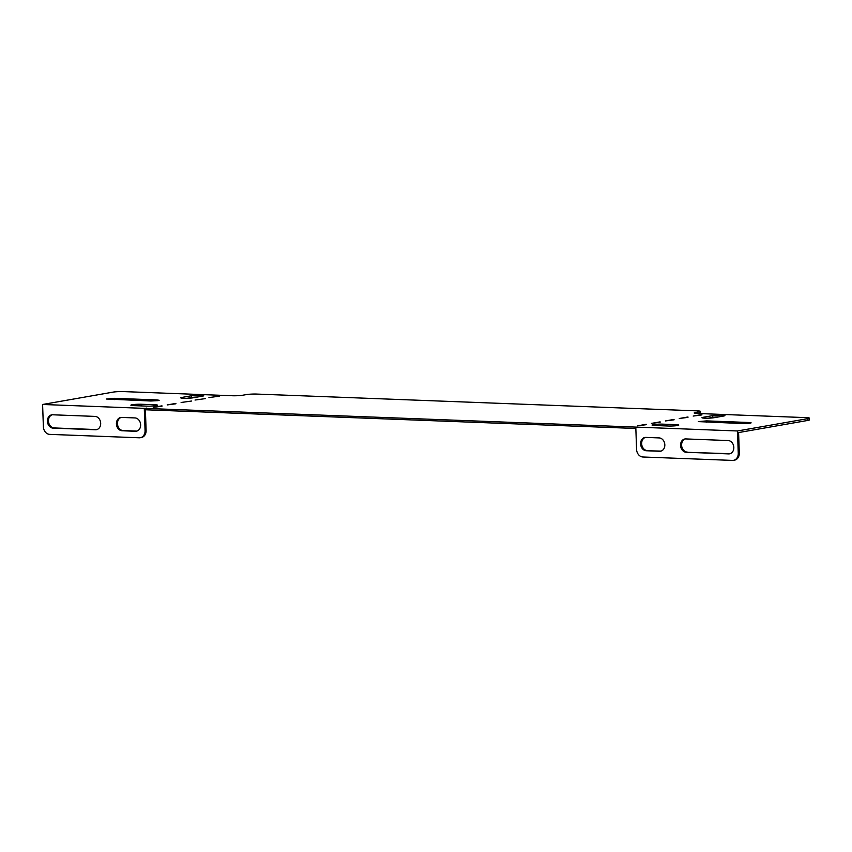 <?xml version="1.0" encoding="UTF-8"?>
<svg xmlns="http://www.w3.org/2000/svg" width="852" height="852" viewBox="0 0 852 852"><rect width="100%" height="100%" fill="white"/><g stroke="black" fill="none" stroke-linecap="round" stroke-linejoin="round"><path stroke-width="1.28" d="M748.972 422.507L751.144 422.858L750.165 423.199L742.88 423.572L698.331 421.602L706.596 420.888L748.972 422.507L748.993 423.359M662.664 424.136A6.709 0.682 -2 0 0 653.303 424.615A6.709 0.682 -2 0 0 652.046 425.052A6.709 0.682 -2 0 0 654.837 425.51L668.149 426.011A6.709 0.682 -2 0 0 675.135 425.819A6.709 0.682 -2 0 0 678.778 425.095A6.709 0.682 -2 0 0 675.977 424.637L662.664 424.136L662.718 425.808M132.145 404.732A6.709 0.682 178 0 1 141.507 404.263L154.819 404.764A6.709 0.682 178 0 1 157.609 405.222A6.709 0.682 178 0 1 153.978 405.946A6.709 0.682 178 0 1 146.991 406.138L133.679 405.627A6.709 0.682 178 0 1 130.878 405.179A6.709 0.682 178 0 1 132.145 404.732M158.184 400.621L159.164 400.28L156.992 399.929L114.615 398.31L106.351 399.024L150.9 400.994L158.184 400.621M703.188 417.288A6.709 0.682 -2 0 0 701.931 417.725A6.709 0.682 -2 0 0 706.596 418.204A6.709 0.682 -2 0 0 714.082 417.704L723.657 416.021A6.709 0.682 -2 0 0 724.914 415.574A6.709 0.682 -2 0 0 720.249 415.094A6.709 0.682 -2 0 0 712.762 415.606L703.188 417.288L703.219 418.076M660.13 421.868L651.429 423.391L660.14 422.251M687.969 416.979L679.268 418.502L687.979 417.363M646.21 424.307L637.509 425.83L646.231 424.69M202.488 396.148L192.925 397.82A6.709 0.682 178 0 1 185.438 398.331A6.709 0.682 178 0 1 180.773 397.852A6.709 0.682 178 0 1 182.03 397.405L191.594 395.733A6.709 0.682 178 0 1 199.091 395.221A6.709 0.682 178 0 1 203.756 395.701A6.709 0.682 178 0 1 202.488 396.148M175.895 403.401L167.194 404.924L175.906 403.784M161.976 405.84L153.275 407.362L161.986 406.223M697.351 410.877L256.697 394.071A7.455 0.756 -2 0 0 246.292 394.604L242.809 395.211A7.455 0.756 178 0 1 232.415 395.743L123.455 391.59A7.455 0.756 -2 0 0 113.06 392.122L42.6 404.476L635.794 427.097L737.481 430.974L807.941 418.62A7.455 0.756 -2 0 0 809.336 418.13A7.455 0.756 -2 0 0 806.237 417.629L697.277 413.476A7.455 0.756 178 0 1 694.178 412.975A7.455 0.756 178 0 1 695.573 412.485L699.055 411.867A7.455 0.756 -2 0 0 700.461 411.378A7.455 0.756 -2 0 0 697.351 410.877M191.625 401.026L181.114 402.485L191.625 401.026M205.545 398.587L195.033 400.046L205.545 398.587M219.465 396.148L208.942 397.596L219.465 396.148M701.878 414.541L693.187 416.064L701.899 414.924M674.049 419.418L665.348 420.952L674.06 419.812M187.12 398.31L191.657 397.511A6.709 0.682 178 0 1 197.462 397.032M700.461 411.378L700.514 413.156A7.455 0.756 178 0 1 699.577 413.561M809.336 418.13L809.4 419.908A7.455 0.756 178 0 1 808.005 420.398L738.588 432.571L739.302 453.04A7.455 6.007 80.1 0 1 734.541 460.155L733.497 460.336A7.455 6.007 -99.9 0 0 738.258 453.221L737.481 430.974M635.837 428.471L146.267 409.801L145.394 409.95L146.107 430.42A7.455 6.007 80.1 0 1 141.347 437.534L140.303 437.715A7.455 6.007 -99.9 0 0 145.064 430.601L146.107 430.42M718.63 416.905A6.709 0.682 -2 0 0 712.826 417.384L708.278 418.183M635.794 427.097L636.572 449.345A7.455 6.007 -99.9 0 0 642.877 456.991L732.464 460.41A7.455 6.007 -99.9 0 0 733.497 460.336M686.243 452.274L728.609 453.892A6.709 5.41 -99.9 0 0 729.536 453.828A6.709 5.41 -99.9 0 0 733.785 446.853A6.709 5.41 -99.9 0 0 728.14 440.548L685.775 438.929A6.709 5.41 -99.9 0 0 684.848 438.993A6.709 5.41 -99.9 0 0 680.599 445.969A6.709 5.41 -99.9 0 0 686.243 452.274L729.653 453.711A6.709 5.41 -99.9 0 0 730.058 453.711M646.285 450.751L659.608 451.262A6.709 5.41 -99.9 0 0 660.534 451.198A6.709 5.41 -99.9 0 0 664.784 444.222A6.709 5.41 -99.9 0 0 659.139 437.917L645.827 437.406A6.709 5.41 -99.9 0 0 644.9 437.47A6.709 5.41 -99.9 0 0 640.651 444.446A6.709 5.41 -99.9 0 0 646.285 450.751L660.651 451.081A6.709 5.41 -99.9 0 0 661.046 451.081M685.37 438.929A6.709 5.41 -99.9 0 0 681.685 446.107A6.709 5.41 -99.9 0 0 687.287 452.092M645.422 437.406A6.709 5.41 -99.9 0 0 641.737 444.584A6.709 5.41 -99.9 0 0 647.328 450.57M146.267 409.801L146.203 408.023M145.064 430.601L144.286 408.353M140.303 437.715A7.455 6.007 -99.9 0 1 139.27 437.79L49.693 434.371A7.455 6.007 -99.9 0 1 43.377 426.724L42.6 404.476M134.957 417.927A6.709 5.41 80.1 0 1 140.591 424.232A6.709 5.41 80.1 0 1 136.341 431.208A6.709 5.41 80.1 0 1 135.415 431.272L122.102 430.761A6.709 5.41 80.1 0 1 116.458 424.456A6.709 5.41 80.1 0 1 120.707 417.48A6.709 5.41 80.1 0 1 121.634 417.416L134.957 417.927M94.998 416.404A6.709 5.41 80.1 0 1 100.642 422.709A6.709 5.41 80.1 0 1 96.393 429.685A6.709 5.41 80.1 0 1 95.467 429.749L53.101 428.13A6.709 5.41 80.1 0 1 47.456 421.825A6.709 5.41 80.1 0 1 51.706 414.849A6.709 5.41 80.1 0 1 52.632 414.786L94.998 416.404M136.863 431.091A6.709 5.41 80.1 0 1 136.458 431.091L123.146 430.579A6.709 5.41 80.1 0 1 117.544 424.594A6.709 5.41 80.1 0 1 121.24 417.416M96.915 429.568A6.709 5.41 80.1 0 1 96.51 429.568L54.145 427.949A6.709 5.41 80.1 0 1 48.543 421.964A6.709 5.41 80.1 0 1 52.228 414.786M141.507 404.263L141.56 405.935M157.013 400.781L156.992 399.929M808.005 420.398L807.941 418.62M114.658 399.609L114.615 398.31M154.819 404.764L154.862 405.861M182.03 397.405L182.062 398.203M191.594 395.733L191.657 397.511M695.573 412.485L695.605 413.358M699.119 413.539L699.055 411.867M95.467 429.749L96.51 429.568M53.101 428.13L54.145 427.949M135.415 431.272L136.458 431.091M122.102 430.761L123.146 430.579M738.258 453.221L739.302 453.04M728.609 453.892L729.653 453.711M659.608 451.262L660.651 451.081M675.977 424.637L676.019 425.734M712.762 415.606L712.826 417.384M706.638 422.187L706.596 420.888"/></g></svg>
